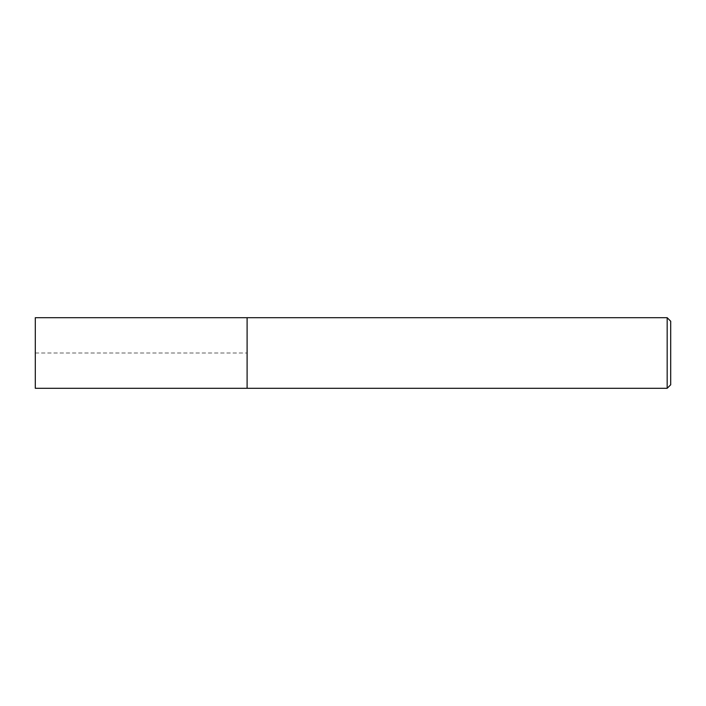 <?xml version="1.0" encoding="UTF-8"?>
<svg xmlns="http://www.w3.org/2000/svg" width="706" height="706" viewBox="0 0 706 706"><rect width="100%" height="100%" fill="white"/><g stroke="black" fill="none" stroke-linecap="round" stroke-linejoin="round"><path stroke-width="0.53" stroke-dasharray="3.53 2.65" d="M247.1 317.7L247.1 388.3L247.1 317.7M35.3 388.3L35.3 317.7M667.17 317.7L667.17 388.3M670.7 321.23L670.7 384.77M35.3 353L247.1 353L35.3 353"/><path stroke-width="1.06" d="M247.1 317.7L35.3 317.7L35.3 388.3L247.1 388.3L247.1 317.7L247.1 388.3L667.17 388.3L667.17 317.7L247.1 317.7M667.17 317.7L670.7 321.23L670.7 384.77L667.17 388.3"/></g></svg>
